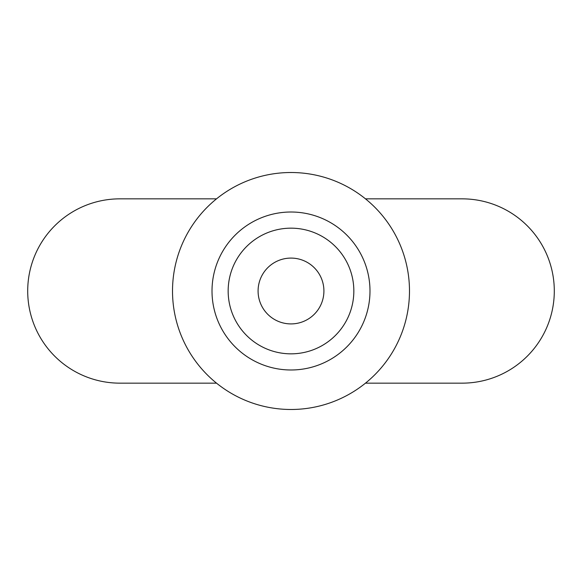 <?xml version="1.0" encoding="UTF-8"?>
<svg xmlns="http://www.w3.org/2000/svg" width="582" height="582" viewBox="0 0 582 582"><rect width="100%" height="100%" fill="white"/><g stroke="black" fill="none" stroke-linecap="round" stroke-linejoin="round"><path stroke-width="0.87" d="M216.526 198.848L119.856 198.848A92.152 92.152 0 0 0 27.703 291A92.152 92.152 0 0 0 119.856 383.152L216.526 383.152M365.474 198.848L462.144 198.848A92.152 92.152 0 0 1 554.297 291A92.152 92.152 0 0 1 462.144 383.152L365.474 383.152M291 228.166A62.834 62.834 0 0 1 345.417 322.421A62.834 62.834 0 0 1 236.583 322.421A62.834 62.834 0 0 1 291 228.166M291 258.088A32.912 32.912 0 0 1 319.503 307.456A32.912 32.912 0 0 1 262.497 307.456A32.912 32.912 0 0 1 291 258.088M291 212.008A78.992 78.992 0 0 1 359.407 330.496A78.992 78.992 0 0 1 222.593 330.496A78.992 78.992 0 0 1 291 212.008M291 172.512A118.488 118.488 0 0 1 393.614 350.24A118.488 118.488 0 0 1 188.386 350.24A118.488 118.488 0 0 1 291 172.512"/></g></svg>
